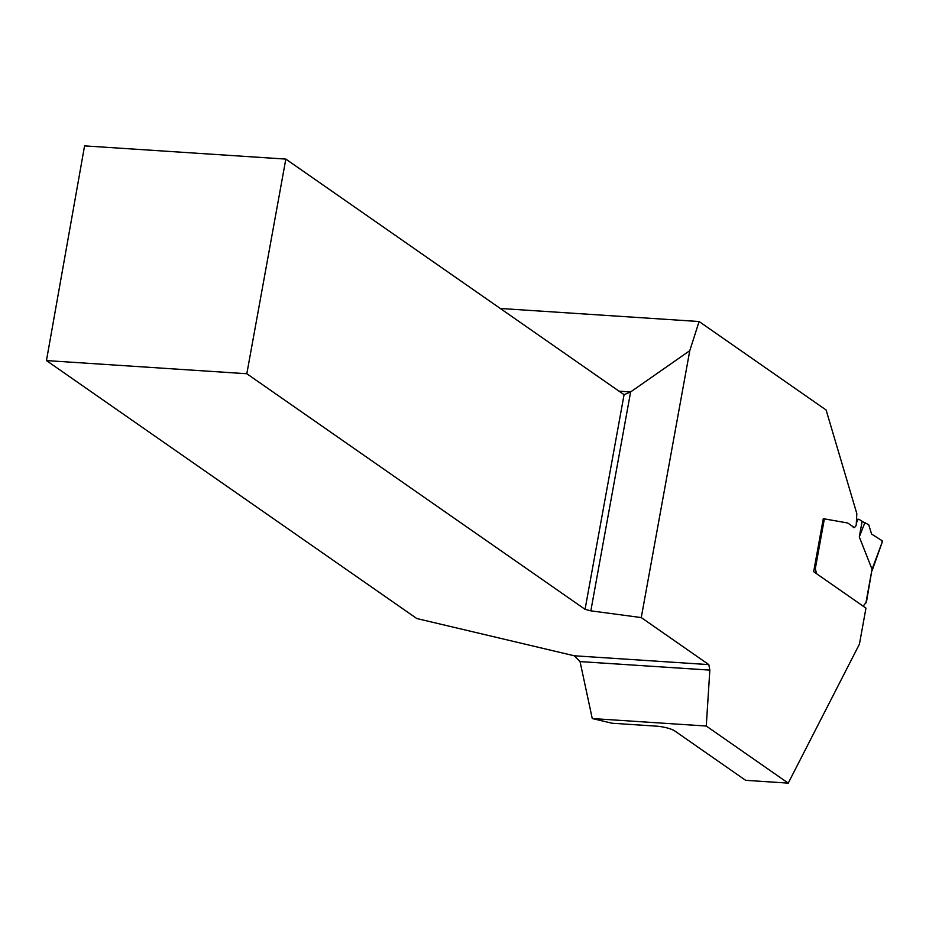 <?xml version="1.0" encoding="UTF-8"?>
<svg xmlns="http://www.w3.org/2000/svg" width="929" height="929" viewBox="0 0 929 929"><rect width="100%" height="100%" fill="white"/><g stroke="black" fill="none" stroke-linecap="round" stroke-linejoin="round"><path stroke-width="1.39" d="M816.498 573.669L814.71 565.912M863.169 606.172L866.467 601.911L872.052 569.303L882.538 541.235L872.18 570.476M856.573 519.172L858.895 519.323A4.436 1.928 93.8 0 1 859.371 519.497L862.112 521.413L859.302 536.916L872.052 569.303M858.895 519.323A4.436 1.928 93.8 0 0 857.177 521.123L856.492 521.076M856.387 523.224L857.177 521.123M854.947 526.975A2.659 1.161 -86.2 0 1 854.111 527.649A2.659 1.161 -86.2 0 1 853.821 527.544L853.043 526.998M862.112 521.413L868.708 524.722L871.623 534.105L882.178 540.748M859.302 536.916L864.992 522.388M788.233 783.124L706.272 726.037L592.261 718.547L612.106 723.238L656.304 726.141A14.19 3.251 -169.7 0 1 674.779 730.972L745.639 780.325L788.233 783.124L859.43 644.145L865.967 608.123L813.653 571.683L823.291 518.684L847.585 522.969A3.101 1.359 93.8 0 1 847.863 523.085L853.53 527.033A5.446 2.369 -86.2 0 0 854.123 527.254A5.446 2.369 -86.2 0 0 856.224 525.048L856.817 513.609L826.113 409.991L699.096 321.527L500.301 308.474M592.261 718.547L580.044 661.587L574.203 655.769L708.815 664.618L641.265 617.576L689.771 350.674L699.096 321.527M708.815 664.618L709.837 670.111L706.272 726.037M574.203 655.769L416.807 618.54L46.45 360.58L246.824 373.737L285.83 159.091L84.574 145.876L46.45 360.58M689.771 350.674L630.617 391.945L619.051 391.179M641.265 617.576L590.832 610.841L630.617 391.945L624.067 394.686L285.83 159.091M590.832 610.841L585.061 609.331L624.067 394.686M246.824 373.737L585.061 609.331M580.044 661.587L709.837 670.111M871.623 534.105L882.178 540.748L881.9 541.526M824.371 518.87L815.441 567.967M865.909 602.967L872.029 569.245M854.123 527.254L853.333 527.207"/></g></svg>
